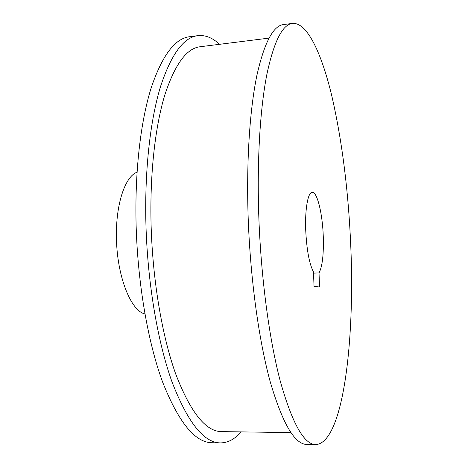 <?xml version="1.0" encoding="UTF-8"?>
<svg xmlns="http://www.w3.org/2000/svg" width="468" height="468" viewBox="0 0 468 468"><rect width="100%" height="100%" fill="white"/><g stroke="black" fill="none" stroke-linecap="round" stroke-linejoin="round"><path stroke-width="0.7" d="M292.494 23.4L283.62 24.547C273.201 25.635 264.28 42.647 256.85 75.57C249.953 108.904 246.437 158.985 248.028 213.262C249.906 275.611 258.564 339.201 270.147 381.514C282.479 423.528 294.735 444.501 306.926 444.442L315.865 444.6C343.237 442.652 354.896 341.113 350.801 246.718C348.508 191.593 342.196 141.394 331.859 96.115C321.61 53.393 307.289 22.218 292.494 23.4C282.473 24.435 273.926 41.447 266.854 74.447C260.29 107.851 257.02 158.102 258.675 212.577C260.623 275.161 269.106 339.007 280.35 381.473C292.313 423.634 304.147 444.676 315.865 444.6M268.977 38.113L200.105 46.747C186.656 48.262 174.897 64.321 164.824 94.922C155.411 125.81 150.035 171.651 151 221.025C152.17 277.67 161.817 335.293 175.675 373.903C190.488 412.314 205.75 431.555 221.463 431.619L290.868 432.578M219.556 44.308C212.554 37.756 205.317 34.872 197.859 35.65L189.563 36.726C175.055 38.388 162.302 55.294 151.304 87.457C141.032 119.954 135.065 168.287 136.007 220.428C137.159 280.32 147.572 341.254 162.571 381.958C178.6 422.399 195.109 442.664 212.098 442.746L220.457 442.898C227.957 442.845 234.825 439.177 241.067 431.888M197.859 35.65C183.696 37.264 171.265 54.183 160.571 86.41C150.585 118.983 144.823 167.474 145.823 219.796C147.034 279.905 157.301 341.073 172.013 381.917C187.732 422.499 203.878 442.827 220.457 442.898M137.048 172.212C125.208 176.307 115.707 204.124 116.444 237.405C116.795 275.722 130.847 311.085 144.91 313.905M323.277 236.516C322.551 213.817 317.216 191.587 312.191 192.307C307.997 192.126 304.89 209.067 305.709 230.01C306.71 250.052 309.307 264.022 313.501 271.926L314.028 286.422L319.539 286.995L319.024 272.897C322.364 266.637 323.78 254.51 323.277 236.516M319.024 272.897L313.548 273.125"/></g></svg>
